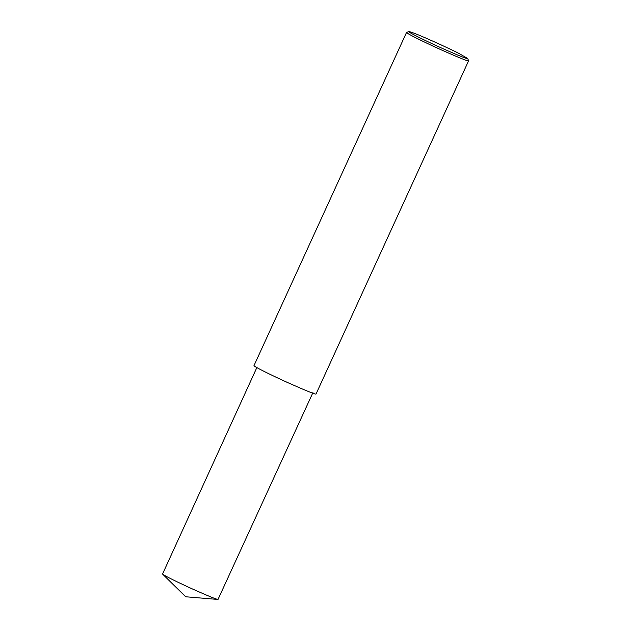 <?xml version="1.0" encoding="UTF-8"?>
<svg xmlns="http://www.w3.org/2000/svg" width="631" height="631" viewBox="0 0 631 631"><rect width="100%" height="100%" fill="white"/><g stroke="black" fill="none" stroke-linecap="round" stroke-linejoin="round"><path stroke-width="0.95" d="M467.737 58.509L468.581 60.836C468.447 61.53 459.344 57.871 441.274 49.865C423.89 42.08 405.339 32.78 406.545 32.426L408.849 31.55C413.36 31.889 452.601 49.959 459.77 53.895L467.737 58.509C468.218 59.464 459.644 56.049 442.039 48.264C425.002 40.636 406.885 31.534 408.849 31.55M468.581 60.836L316.036 394.02C315.902 394.714 306.8 391.054 288.73 383.049C271.346 375.264 252.802 365.964 254.001 365.609L406.545 32.426M312.937 392.6L218.01 599.45C216.465 599.371 208.151 595.972 193.086 589.267C178.762 582.823 163.39 575.188 162.538 574.052L257.101 367.029M218.01 599.45L185.688 596.768L162.538 574.052"/></g></svg>
